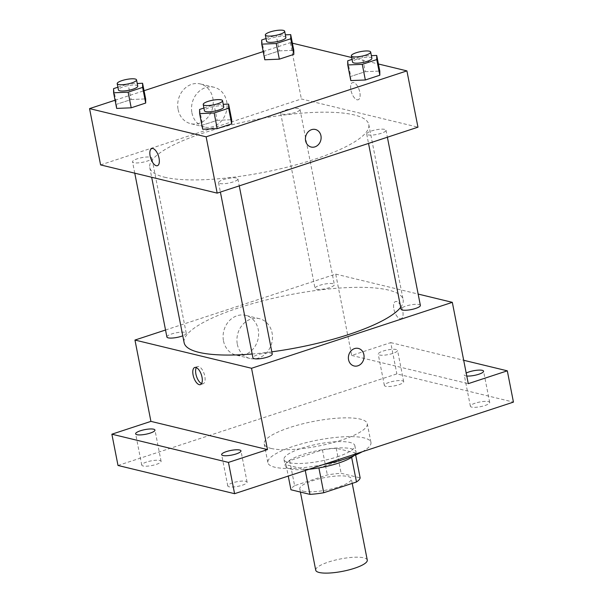 <?xml version="1.0" encoding="UTF-8"?>
<svg xmlns="http://www.w3.org/2000/svg" width="603" height="603" viewBox="0 0 603 603"><rect width="100%" height="100%" fill="white"/><g stroke="black" fill="none" stroke-linecap="round" stroke-linejoin="round"><path stroke-width="0.45" stroke-dasharray="3.02 2.26" d="M367.272 560.097A26.261 6.279 -11.1 0 0 340.296 558.989A26.261 6.279 -11.1 0 0 315.731 570.204M303.241 491.159A26.261 6.279 -11.1 0 0 332.833 488.618A26.261 6.279 -11.1 0 0 351.315 478.774A26.261 6.279 -11.1 0 0 324.339 477.674A26.261 6.279 -11.1 0 0 299.781 488.89A26.261 6.279 -11.1 0 0 303.241 491.159M351.647 457.353L351.572 456.968A35.268 8.434 -11.1 0 0 355.235 452.868L336.233 448.27A35.268 8.434 -11.1 0 0 322.432 449.913L289.704 460.662L294.611 485.679L327.339 474.93A35.268 8.434 -11.1 0 1 341.14 473.287L360.149 477.893M294.611 485.679A35.268 8.434 -11.1 0 0 290.947 489.772M351.572 456.968L318.889 467.913M305.261 470.476L305.043 469.353L286.041 464.755L288.257 476.061M305.043 469.353A35.268 8.434 -11.1 0 0 318.851 467.709M289.704 460.662A35.268 8.434 -11.1 0 0 286.041 464.755M308.97 469.262A36.105 8.63 168.9 0 1 285.204 465.765A36.105 8.63 168.9 0 1 318.979 450.343A36.105 8.63 168.9 0 1 356.072 451.858A36.105 8.63 168.9 0 1 353.961 455.672M337.22 456.87A36.105 8.63 -11.1 0 0 354.843 445.602A36.105 8.63 -11.1 0 0 317.751 444.087A36.105 8.63 -11.1 0 0 283.983 459.509A36.105 8.63 -11.1 0 0 288.739 462.629A36.105 8.63 -11.1 0 0 337.22 456.87M322.432 449.913L327.339 474.93M355.235 452.868L355.649 454.964M336.233 448.27L341.14 473.287M362.282 451.753A52.521 12.557 -11.1 0 0 370.951 442.444A52.521 12.557 -11.1 0 0 316.997 440.235A52.521 12.557 -11.1 0 0 267.875 462.667A52.521 12.557 -11.1 0 0 274.795 467.212A52.521 12.557 -11.1 0 0 323.087 464.627M271.109 448.444A52.521 12.557 -11.1 0 0 330.308 443.356A52.521 12.557 -11.1 0 0 367.265 423.683A52.521 12.557 -11.1 0 0 313.311 421.467A52.521 12.557 -11.1 0 0 264.189 443.898A52.521 12.557 -11.1 0 0 271.109 448.444M389.169 382.37A9.844 2.352 -11.1 0 0 384.36 385.438A9.844 2.352 -11.1 0 0 394.475 385.852A9.844 2.352 -11.1 0 0 403.686 381.646A9.844 2.352 -11.1 0 0 389.169 382.37M146.567 462.041A9.844 2.352 -11.1 0 0 141.758 465.117A9.844 2.352 -11.1 0 0 151.873 465.531A9.844 2.352 -11.1 0 0 161.084 461.325A9.844 2.352 -11.1 0 0 146.567 462.041M232.577 482.86A9.844 2.352 -11.1 0 0 227.768 485.935A9.844 2.352 -11.1 0 0 237.884 486.35A9.844 2.352 -11.1 0 0 247.094 482.144A9.844 2.352 -11.1 0 0 232.577 482.86M475.179 403.188A9.844 2.352 -11.1 0 0 470.378 406.256A9.844 2.352 -11.1 0 0 480.493 406.671A9.844 2.352 -11.1 0 0 489.704 402.465A9.844 2.352 -11.1 0 0 475.179 403.188M118.007 465.471L396.864 373.89L513.447 402.111M165.531 330.014L335.735 274.116L351.692 355.438L390.729 342.617L396.864 373.89M223.502 340.936A20.442 17.615 103.6 0 0 236.059 355.099A20.442 17.615 103.6 0 0 257.986 339.376A20.442 17.615 103.6 0 0 245.677 315.369A20.442 17.615 103.6 0 0 223.502 340.936M390.729 342.617L463.684 360.27M392.749 353.441A9.844 2.352 168.9 0 1 378.224 354.165A9.844 2.352 168.9 0 1 383.033 351.089A9.844 2.352 168.9 0 1 397.55 350.373A9.844 2.352 168.9 0 1 392.749 353.441M466.775 376.023A9.844 2.352 168.9 0 1 464.235 374.983A9.844 2.352 168.9 0 1 466.194 373.061M351.692 355.438L468.275 383.651M252.167 353.991A111.6 26.683 -11.1 0 0 271.817 351.835M400.678 307.311A111.6 26.683 -11.1 0 0 403.151 299.706A111.6 26.683 -11.1 0 0 288.505 295.018A111.6 26.683 -11.1 0 0 184.126 342.685M335.735 274.116L418.15 294.068M316.334 289.214A9.844 2.352 -11.1 0 0 327.429 288.257A9.844 2.352 -11.1 0 0 334.356 284.571A9.844 2.352 -11.1 0 0 324.241 284.156A9.844 2.352 -11.1 0 0 315.03 288.362A9.844 2.352 -11.1 0 0 316.334 289.214M272.247 354.029A9.844 2.352 -11.1 0 0 262.132 353.614A9.844 2.352 -11.1 0 0 252.921 357.82M420.374 305.382A9.844 2.352 -11.1 0 0 410.259 304.967A9.844 2.352 -11.1 0 0 401.048 309.173M166.903 337.009A9.844 2.352 168.9 0 1 173.837 333.316A9.844 2.352 168.9 0 1 184.933 332.366A9.844 2.352 168.9 0 1 186.229 333.218A9.844 2.352 168.9 0 1 182.777 335.803M400.008 318.723A9.03 4.04 -108.2 0 0 401.138 318.693A9.03 4.04 -108.2 0 0 402.163 308.857A9.03 4.04 -108.2 0 0 395.508 301.545A9.03 4.04 -108.2 0 0 394.136 310.213A9.03 4.04 -108.2 0 0 400.008 318.723A9.03 4.04 -108.2 0 0 401.131 318.701A9.03 4.04 -108.2 0 0 402.156 308.864A9.03 4.04 -108.2 0 0 395.5 301.545A9.03 4.04 -108.2 0 0 394.136 310.213A9.03 4.04 -108.2 0 0 400.008 318.723M196.329 367.611A9.03 4.04 71.8 0 1 197.543 366.556A9.03 4.04 71.8 0 1 198.673 366.534A9.03 4.04 71.8 0 1 204.545 375.043A9.03 4.04 71.8 0 1 203.173 383.712A9.03 4.04 71.8 0 1 201.575 383.576M237.341 344.29A20.442 17.615 103.6 0 0 249.898 358.453A20.442 17.615 103.6 0 0 271.825 342.73A20.442 17.615 103.6 0 0 259.516 318.716A20.442 17.615 103.6 0 0 237.341 344.29M354.097 365.968L354.104 365.968A9.03 7.779 -76.4 0 1 354.097 365.968A9.03 7.779 -76.4 0 1 348.557 359.712A9.03 7.779 -76.4 0 1 358.348 348.421L358.348 348.421M164.468 177.184A111.6 26.683 -11.1 0 0 290.254 166.383A111.6 26.683 -11.1 0 0 368.795 124.565A111.6 26.683 -11.1 0 0 254.142 119.869A111.6 26.683 -11.1 0 0 149.763 167.536A111.6 26.683 -11.1 0 0 164.468 177.184M150.569 157.217A9.844 2.352 168.9 0 1 151.866 158.069A9.844 2.352 168.9 0 1 142.662 162.275A9.844 2.352 168.9 0 1 132.539 161.86A9.844 2.352 168.9 0 1 139.474 158.167A9.844 2.352 168.9 0 1 150.569 157.217M367.981 134.884A9.844 2.352 -11.1 0 0 379.083 133.926A9.844 2.352 -11.1 0 0 386.01 130.24A9.844 2.352 -11.1 0 0 375.895 129.826A9.844 2.352 -11.1 0 0 366.684 134.032A9.844 2.352 -11.1 0 0 367.981 134.884M219.854 183.531A9.844 2.352 -11.1 0 0 230.949 182.573A9.844 2.352 -11.1 0 0 237.884 178.887A9.844 2.352 -11.1 0 0 227.768 178.473A9.844 2.352 -11.1 0 0 218.557 182.679A9.844 2.352 -11.1 0 0 219.854 183.531M281.97 114.065A9.844 2.352 -11.1 0 0 293.066 113.108A9.844 2.352 -11.1 0 0 300 109.422A9.844 2.352 -11.1 0 0 289.877 109.007A9.844 2.352 -11.1 0 0 280.674 113.213A9.844 2.352 -11.1 0 0 281.97 114.065M100.595 164.905L301.372 98.967L417.954 127.188M279.249 50.878L293.782 50.26L279.249 50.878L264.755 55.634L279.249 50.878L276.182 35.238L285.37 34.846M264.8 59.772L264.755 55.634L264.8 59.772M217.133 120.336L231.665 119.726L217.133 120.336L202.646 125.1L217.133 120.336L214.065 104.703L223.253 104.311M202.683 129.238L202.646 125.1L202.683 129.238M263.194 51.587L290.329 42.67L292.387 43.175M351.67 57.519L378.398 63.986M115.067 100.234L144.042 90.714M365.26 71.689L379.792 71.079L365.26 71.689L350.773 76.453L365.26 71.689L362.192 56.056L371.38 55.664M350.81 80.591L350.773 76.453L350.81 80.591M131.122 99.525L145.647 98.907L131.122 99.525L116.628 104.281L131.122 99.525L128.055 83.885L137.235 83.493M116.673 108.419L116.628 104.281L116.673 108.419M290.329 42.67L301.372 98.967M178.096 109.49A20.442 17.615 103.6 0 0 190.654 123.66A20.442 17.615 103.6 0 0 212.58 107.937A20.442 17.615 103.6 0 0 200.271 83.923A20.442 17.615 103.6 0 0 178.096 109.49M357.059 99.789A9.03 4.04 -108.2 0 0 358.182 99.759A9.03 4.04 -108.2 0 0 359.207 89.922A9.03 4.04 -108.2 0 0 352.551 82.611A9.03 4.04 -108.2 0 0 351.187 91.279A9.03 4.04 -108.2 0 0 357.059 99.789A9.03 4.04 -108.2 0 0 358.182 99.766A9.03 4.04 -108.2 0 0 359.207 89.922A9.03 4.04 -108.2 0 0 352.551 82.611A9.03 4.04 -108.2 0 0 351.18 91.279A9.03 4.04 -108.2 0 0 357.051 99.789M151.783 148.542L151.775 148.549A9.03 4.04 71.8 0 1 151.783 148.542A9.03 4.04 71.8 0 1 152.913 148.519A9.03 4.04 71.8 0 1 158.785 157.029A9.03 4.04 71.8 0 1 157.413 165.697L157.413 165.697M191.935 112.844A20.442 17.615 103.6 0 0 204.485 127.007A20.442 17.615 103.6 0 0 226.411 111.284A20.442 17.615 103.6 0 0 214.103 87.269A20.442 17.615 103.6 0 0 191.935 112.844M311.148 147.034L311.148 147.034A9.03 7.779 -76.4 0 1 305.6 140.778A9.03 7.779 -76.4 0 1 315.392 129.487L315.399 129.487M117.902 87.216L128.055 83.885M137.755 86.131A9.844 2.352 -11.1 0 0 127.64 85.716A9.844 2.352 -11.1 0 0 118.429 89.922M113.56 88.641L116.628 104.281M266.029 38.569L276.182 35.238M285.882 37.484A9.844 2.352 -11.1 0 0 275.767 37.069A9.844 2.352 -11.1 0 0 266.556 41.275M261.687 39.994L264.755 55.634M203.912 108.035L214.065 104.703M223.766 106.95A9.844 2.352 -11.1 0 0 213.65 106.535A9.844 2.352 -11.1 0 0 204.44 110.741M199.57 109.46L202.646 125.1M352.039 59.388L362.192 56.056M371.893 58.303A9.844 2.352 -11.1 0 0 361.777 57.888A9.844 2.352 -11.1 0 0 352.567 62.094M347.705 60.813L350.773 76.453M352.22 483.387L351.315 478.774M300.4 492.063L299.781 488.89M283.983 459.509L285.204 465.765M354.843 445.602L356.072 451.858M264.189 443.898L267.875 462.667M367.265 423.683L370.951 442.444M489.704 402.465L483.561 371.192M470.378 406.256L464.235 374.983M247.094 482.144L240.959 450.863M227.768 485.935L221.633 454.654M161.084 461.325L154.948 430.045M141.758 465.117L135.622 433.836M403.686 381.646L397.55 350.373M384.36 385.438L378.224 354.165M197.543 366.556L194.731 367.483M203.173 383.712L200.362 384.631M259.516 318.716L245.677 315.369M249.898 358.453L236.059 355.099M149.763 167.536L151.67 177.267M368.795 124.565L403.151 299.706M186.229 333.218L151.866 158.069M134.763 173.174L132.539 161.86M366.684 134.032L368.523 143.424M386.01 130.24L387.382 137.228M218.557 182.679L220.397 192.071M237.884 178.887L239.255 185.875M280.674 113.213L315.03 288.362M300 109.422L334.356 284.571M214.103 87.269L200.271 83.923M204.485 127.007L190.654 123.66"/><path stroke-width="0.9" d="M300.4 492.063L315.731 570.204A26.261 6.279 -11.1 0 0 319.191 572.481A26.261 6.279 -11.1 0 0 348.79 569.933A26.261 6.279 -11.1 0 0 367.272 560.097L352.22 483.387M351.647 457.353L356.486 481.985A35.268 8.434 -11.1 0 0 360.149 477.893L355.649 454.964M356.486 481.985L323.758 492.734A35.268 8.434 -11.1 0 1 309.95 494.377L290.947 489.772L288.257 476.061M318.889 467.913L323.758 492.734M305.261 470.476L309.95 494.377M353.961 455.672A36.105 8.63 168.9 0 1 338.449 463.119A36.105 8.63 168.9 0 1 308.97 469.262M323.087 464.627A52.521 12.557 -11.1 0 0 362.282 451.753M463.684 360.27L507.311 370.83L513.447 402.111L234.59 493.691L118.007 465.471L111.872 434.198L150.916 421.376L267.498 449.589L228.454 462.411L234.59 493.691M507.311 370.83L468.275 383.651L452.318 302.337L251.541 368.275L267.498 449.589M348.557 359.712A9.03 7.779 -76.4 0 1 358.348 348.421A9.03 7.779 -76.4 0 1 363.782 359.026A9.03 7.779 -76.4 0 1 354.104 365.968A9.03 7.779 -76.4 0 1 348.557 359.712M236.157 453.938A9.844 2.352 168.9 0 1 221.633 454.654A9.844 2.352 168.9 0 1 226.442 451.587A9.844 2.352 168.9 0 1 240.959 450.863A9.844 2.352 168.9 0 1 236.157 453.938M150.139 433.12A9.844 2.352 168.9 0 1 135.622 433.836A9.844 2.352 168.9 0 1 140.424 430.768A9.844 2.352 168.9 0 1 154.948 430.045A9.844 2.352 168.9 0 1 150.139 433.12M228.454 462.411L111.872 434.198M251.541 368.275L134.959 340.054L150.916 421.376M134.959 340.054L165.531 330.014M466.194 373.061A9.844 2.352 168.9 0 1 469.044 371.908A9.844 2.352 168.9 0 1 483.561 371.192A9.844 2.352 168.9 0 1 478.759 374.259A9.844 2.352 168.9 0 1 466.775 376.023M151.67 177.267L184.126 342.685A111.6 26.683 -11.1 0 0 198.832 352.333A111.6 26.683 -11.1 0 0 252.167 353.991M271.817 351.835A111.6 26.683 -11.1 0 0 400.678 307.311M418.15 294.068L452.318 302.337M220.397 192.071L252.921 357.82A9.844 2.352 -11.1 0 0 254.217 358.672A9.844 2.352 -11.1 0 0 265.312 357.722A9.844 2.352 -11.1 0 0 272.247 354.029L239.255 185.875M368.523 143.424L401.048 309.173A9.844 2.352 -11.1 0 0 402.344 310.025A9.844 2.352 -11.1 0 0 413.439 309.075A9.844 2.352 -11.1 0 0 420.374 305.382L387.382 137.228M182.777 335.803A9.844 2.352 168.9 0 1 172.677 338.019A9.844 2.352 168.9 0 1 166.903 337.009L134.763 173.174M195.862 367.453A9.03 4.04 71.8 0 1 201.734 375.963A9.03 4.04 71.8 0 1 200.362 384.631A9.03 4.04 71.8 0 1 193.706 377.32A9.03 4.04 71.8 0 1 194.731 367.483A9.03 4.04 71.8 0 1 195.862 367.453M201.575 383.576A9.03 4.04 71.8 0 1 196.518 376.393A9.03 4.04 71.8 0 1 196.329 367.611M358.348 348.421A9.03 7.779 -76.4 0 1 363.782 359.026A9.03 7.779 -76.4 0 1 354.104 365.968M378.398 63.986L406.912 70.89L417.954 127.188L217.178 193.126L100.595 164.905L89.553 108.608L115.067 100.234M406.912 70.89L206.136 136.828L217.178 193.126M305.6 140.778A9.03 7.779 -76.4 0 1 315.399 129.487A9.03 7.779 -76.4 0 1 320.834 140.092A9.03 7.779 -76.4 0 1 311.148 147.034A9.03 7.779 -76.4 0 1 305.6 140.778M293.782 50.26L293.819 54.398L279.332 59.162L264.8 59.772L279.332 59.162L293.819 54.398L293.782 50.26L290.714 34.62L290.752 38.765L276.264 43.522L261.732 44.14L261.687 39.994L266.029 38.569M231.665 119.726L231.703 123.864L217.216 128.627L202.683 129.238L217.216 128.627L231.703 123.864L231.665 119.726L228.597 104.085L228.635 108.231L214.148 112.987L199.616 113.605L199.57 109.46L203.912 108.035M292.387 43.175L351.67 57.519M144.042 90.714L263.194 51.587M206.136 136.828L89.553 108.608M379.792 71.079L379.83 75.217L365.343 79.98L350.81 80.591L365.343 79.98L379.83 75.217L379.792 71.079L376.724 55.438L376.762 59.584L362.275 64.34L347.743 64.958L347.705 60.813L352.039 59.388M145.647 98.907L145.692 103.045L131.205 107.809L116.673 108.419L131.205 107.809L145.692 103.045L145.647 98.907L142.579 83.267L142.625 87.412L128.138 92.169L113.605 92.787L113.56 88.641L117.902 87.216M152.906 148.519A9.03 4.04 71.8 0 1 158.777 157.029A9.03 4.04 71.8 0 1 157.413 165.697A9.03 4.04 71.8 0 1 150.75 158.385A9.03 4.04 71.8 0 1 151.775 148.549A9.03 4.04 71.8 0 1 152.906 148.519M157.413 165.697A9.03 4.04 71.8 0 1 150.758 158.385A9.03 4.04 71.8 0 1 151.775 148.549M315.392 129.487A9.03 7.779 -76.4 0 1 320.826 140.092A9.03 7.779 -76.4 0 1 311.148 147.034M137.235 83.493L142.579 83.267M117.201 83.666L118.429 89.922A9.844 2.352 -11.1 0 0 119.726 90.774A9.844 2.352 -11.1 0 0 130.828 89.817A9.844 2.352 -11.1 0 0 137.755 86.131L136.527 79.875A9.844 2.352 -11.1 0 0 126.411 79.46A9.844 2.352 -11.1 0 0 117.201 83.666A9.844 2.352 -11.1 0 0 118.497 84.518A9.844 2.352 -11.1 0 0 129.6 83.568A9.844 2.352 -11.1 0 0 136.527 79.875M142.625 87.412L145.692 103.045M128.138 92.169L131.205 107.809M113.605 92.787L116.673 108.419M285.37 34.846L290.714 34.62M265.328 35.019L266.556 41.275A9.844 2.352 -11.1 0 0 267.853 42.127A9.844 2.352 -11.1 0 0 278.955 41.17A9.844 2.352 -11.1 0 0 285.882 37.484L284.654 31.228A9.844 2.352 -11.1 0 0 274.538 30.813A9.844 2.352 -11.1 0 0 265.328 35.019A9.844 2.352 -11.1 0 0 266.624 35.871A9.844 2.352 -11.1 0 0 277.727 34.921A9.844 2.352 -11.1 0 0 284.654 31.228M290.752 38.765L293.819 54.398M276.264 43.522L279.332 59.162M261.732 44.14L264.8 59.772M223.253 104.311L228.597 104.085M203.219 104.485L204.44 110.741A9.844 2.352 -11.1 0 0 205.736 111.593A9.844 2.352 -11.1 0 0 216.839 110.635A9.844 2.352 -11.1 0 0 223.766 106.95L222.545 100.693A9.844 2.352 -11.1 0 0 212.422 100.279A9.844 2.352 -11.1 0 0 203.219 104.485A9.844 2.352 -11.1 0 0 204.515 105.337A9.844 2.352 -11.1 0 0 215.61 104.379A9.844 2.352 -11.1 0 0 222.545 100.693M228.635 108.231L231.703 123.864M214.148 112.987L217.216 128.627M199.616 113.605L202.683 129.238M371.38 55.664L376.724 55.438M351.345 55.838L352.567 62.094A9.844 2.352 -11.1 0 0 353.871 62.946A9.844 2.352 -11.1 0 0 364.966 61.988A9.844 2.352 -11.1 0 0 371.893 58.303L370.672 52.046A9.844 2.352 -11.1 0 0 360.556 51.632A9.844 2.352 -11.1 0 0 351.345 55.838A9.844 2.352 -11.1 0 0 352.642 56.69A9.844 2.352 -11.1 0 0 363.737 55.732A9.844 2.352 -11.1 0 0 370.672 52.046M376.762 59.584L379.83 75.217M362.275 64.34L365.343 79.98M347.743 64.958L350.81 80.591"/></g></svg>
